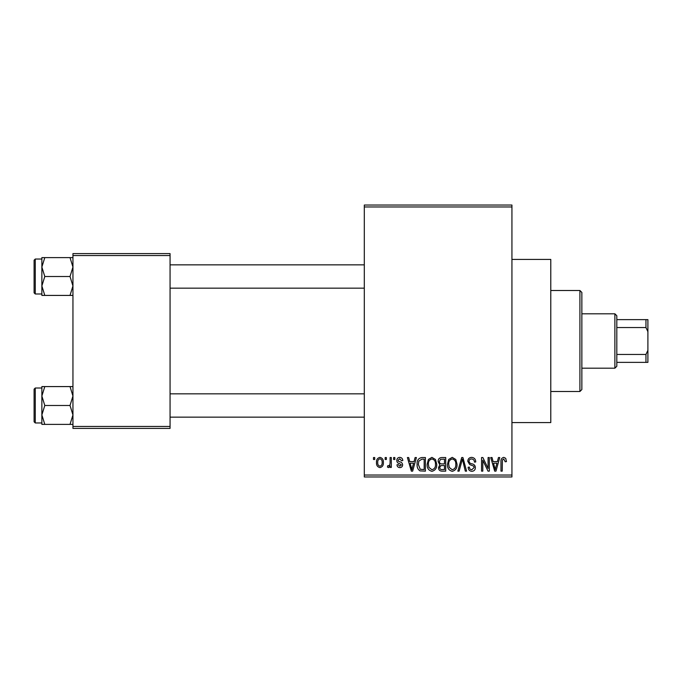 <?xml version="1.0" encoding="UTF-8"?>
<svg xmlns="http://www.w3.org/2000/svg" width="682" height="682" viewBox="0 0 682 682"><rect width="100%" height="100%" fill="white"/><g stroke="black" fill="none" stroke-linecap="round" stroke-linejoin="round"><path stroke-width="1.02" d="M511.935 259.416L550.783 259.416L550.783 422.584L511.935 422.584M385.142 459.489L385.142 457.545L386.379 457.545L386.379 459.489L385.142 459.489M390.087 462.669L390.087 457.545L391.323 457.545L391.323 467.434L390.087 467.434L390.087 465.857L388.621 467.613L387.444 467.076L387.794 465.67L388.689 465.84L389.857 464.689L390.087 462.669M393.625 459.489L393.625 457.545L394.861 457.545L394.861 459.489L393.625 459.489M396.796 460.563C396.856 458.594 397.853 457.528 399.788 457.366C401.647 457.554 402.644 458.611 402.806 460.546L401.57 460.725L399.703 458.781L398.032 460.316L398.356 461.211L399.567 461.757C401.391 462.064 402.406 463.078 402.627 464.792C402.533 466.565 401.604 467.511 399.84 467.613C398.083 467.502 397.129 466.556 396.975 464.783L398.211 464.604L399.797 466.198L401.391 464.988L399.584 463.607C397.802 463.3 396.873 462.285 396.796 460.563M414.034 461.603L415.108 457.545L416.404 457.545L412.644 471.143L411.34 471.143L407.393 457.545L408.688 457.545L409.763 461.603L414.034 461.603M431.936 457.366L435.491 459.498L436.71 464.161C436.974 468.023 435.389 470.401 431.928 471.322C428.543 470.427 426.958 468.099 427.171 464.331L428.398 459.446L431.936 457.366M452.243 457.366L455.798 459.498L457.017 464.161C457.281 468.023 455.695 470.401 452.243 471.322C448.85 470.427 447.264 468.099 447.477 464.331L448.705 459.446L452.243 457.366M503.785 457.366L505.72 458.33L506.462 461.603L505.226 461.782L503.725 458.96L502.395 459.983L502.216 471.143L500.98 471.143L500.98 461.91C500.682 459.438 501.611 457.92 503.785 457.366M364.307 475.03L511.935 475.03L511.935 476.965L364.307 476.965L364.307 205.035L511.935 205.035L511.935 206.97L364.307 206.97M511.935 475.03L511.935 206.97M497.383 461.603L498.448 457.545L499.744 457.545L495.984 471.143L494.689 471.143L490.742 457.545L492.037 457.545L493.103 461.603L497.383 461.603M488.09 468.423L488.09 457.545L489.326 457.545L489.326 471.143L488.014 471.143L482.796 460.239L482.796 471.143L481.56 471.143L481.56 457.545L482.89 457.545L488.09 468.423M467.784 461.313C467.92 458.85 469.207 457.537 471.637 457.366C474.314 457.656 475.678 459.191 475.729 461.961L474.493 462.132C474.391 460.214 473.402 459.148 471.526 458.96C469.983 458.995 469.148 459.77 469.02 461.288C469.344 462.822 470.367 463.675 472.097 463.854C474.161 464.297 475.252 465.542 475.38 467.596C475.286 469.889 474.118 471.126 471.859 471.322C469.463 471.083 468.219 469.728 468.142 467.255L469.378 467.076C469.429 468.722 470.248 469.6 471.825 469.728L474.143 467.545L473.751 466.164L469.659 464.544L467.784 461.313M457.844 471.143L461.723 457.545L462.933 457.545L466.59 471.143L465.312 471.143L462.405 459.131L459.131 471.143L457.844 471.143M438.117 461.535C438.142 458.986 439.396 457.648 441.885 457.545L445.713 457.545L445.713 471.143L441.876 471.143C439.719 471.049 438.586 469.915 438.475 467.724L439.805 464.868L438.117 461.535M417.111 464.416C416.779 460.546 418.339 458.261 421.783 457.545L425.406 457.545L425.406 471.143L419.984 470.887C417.827 469.378 416.864 467.213 417.111 464.416M376.49 462.592C376.251 459.753 377.402 458.014 379.934 457.366C382.44 457.997 383.582 459.711 383.378 462.49C383.591 465.277 382.44 466.982 379.934 467.613C377.461 466.999 376.319 465.329 376.49 462.592M373.489 459.489L373.489 457.545L374.725 457.545L374.725 459.489L373.489 459.489M72.948 253.593L170.065 253.593L170.065 255.537L72.948 255.537L72.948 253.593M170.065 426.463L170.065 428.407L72.948 428.407L72.948 426.463L170.065 426.463L170.065 255.537M72.948 426.463L72.948 255.537M495.814 467.153L496.965 463.197L493.529 463.197L495.243 469.728L495.814 467.153M452.234 469.728C454.877 468.994 456.062 467.136 455.781 464.144C455.951 461.347 454.775 459.617 452.251 458.96C449.668 459.668 448.492 461.467 448.713 464.374L449.242 467.443L452.234 469.728M444.476 469.548L444.476 465.491L440.862 465.618L439.711 467.502C439.839 469.046 440.708 469.736 442.328 469.548L444.476 469.548M444.476 463.905L444.476 459.131L440.572 459.301L439.353 461.526C439.455 463.189 440.35 463.982 442.038 463.905L444.476 463.905M431.919 469.728C434.57 468.994 435.755 467.136 435.474 464.144C435.636 461.347 434.468 459.617 431.945 458.96C429.362 459.668 428.185 461.467 428.407 464.374L428.935 467.443L431.919 469.728M424.17 469.548L424.17 459.131L421.945 459.131L418.833 461.117L418.339 464.433L420.223 469.284L424.17 469.548M412.465 467.153L413.616 463.197L410.18 463.197L411.894 469.728L412.465 467.153M379.968 466.198C381.605 465.627 382.329 464.399 382.142 462.498C382.329 460.555 381.588 459.318 379.9 458.781C378.271 459.353 377.547 460.589 377.726 462.498C377.538 464.425 378.288 465.661 379.968 466.198M579.913 391.502L579.913 290.498L581.857 292.442L581.857 389.558L579.913 391.502L550.783 391.502M579.913 290.498L550.783 290.498M41.866 396.037L41.866 414.946L44.799 405.492L41.866 396.037L44.799 386.583L41.866 386.583L41.866 396.037M35.268 422.968L34.1 421.8L34.1 389.175L35.268 388.007L35.268 422.968L41.866 422.968M72.948 386.583L70.024 386.583L72.948 396.037L70.024 405.492L44.799 405.492M70.024 386.583L44.799 386.583M70.024 405.492L72.948 414.946L70.024 424.392L44.799 424.392L41.866 414.946L41.866 424.392L44.799 424.392M70.024 424.392L72.948 424.392M614.883 313.805L616.818 315.749L616.818 366.251L614.883 368.195L614.883 313.805L581.857 313.805M616.818 319.636L647.9 319.636L647.9 362.364L645.956 362.364L645.956 354.461L647.9 350.318M616.818 354.461L645.956 354.461M647.9 331.682L645.956 327.539L645.956 319.636M616.818 327.539L645.956 327.539M616.818 362.364L645.956 362.364M72.948 257.608L70.024 257.608L72.948 267.054L70.024 276.508L72.948 285.963L70.024 295.417L44.799 295.417L41.866 285.963L44.799 276.508L41.866 267.054L44.799 257.608L41.866 257.608L41.866 295.417L44.799 295.417M34.1 292.825L34.1 260.2L35.268 259.032L35.268 293.993L34.1 292.825M70.024 257.608L44.799 257.608M70.024 276.508L44.799 276.508M70.024 295.417L72.948 295.417M35.268 388.007L41.866 388.007M364.307 417.145L170.065 417.145M364.307 393.829L170.065 393.829M170.065 264.855L364.307 264.855M170.065 288.171L364.307 288.171M614.883 368.195L581.857 368.195M35.268 293.993L41.866 293.993M35.268 259.032L41.866 259.032"/></g></svg>
